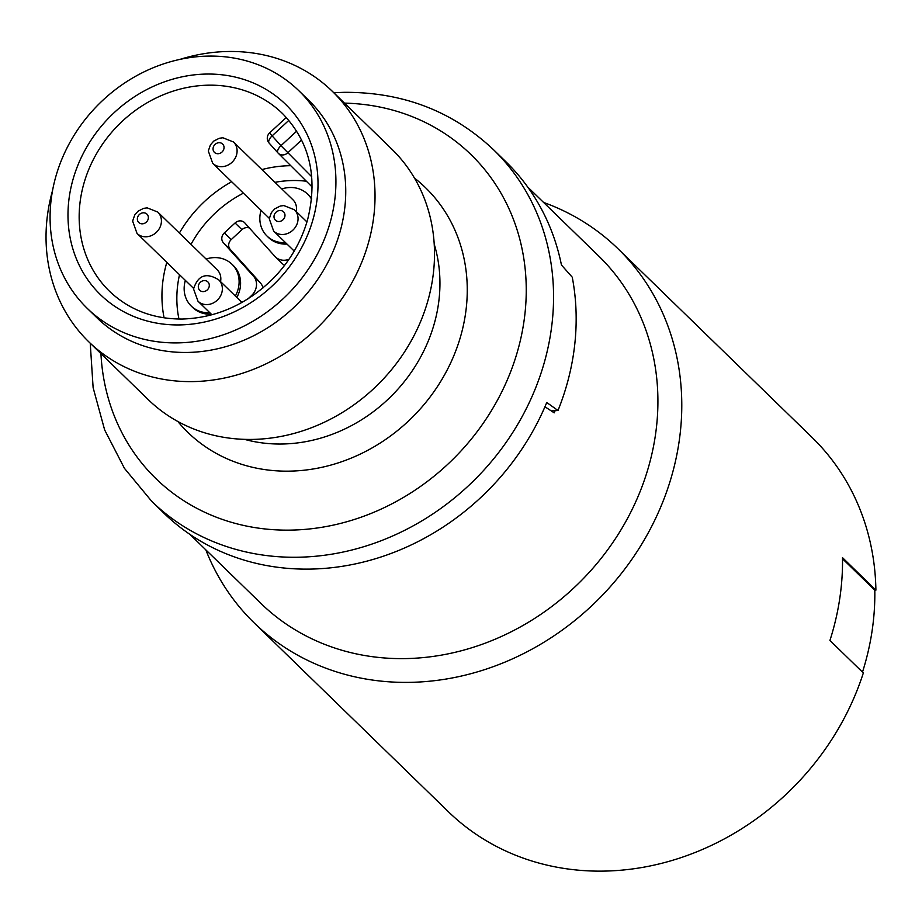 <?xml version="1.0" encoding="UTF-8"?>
<svg xmlns="http://www.w3.org/2000/svg" width="922" height="922" viewBox="0 0 922 922"><rect width="100%" height="100%" fill="white"/><g stroke="black" fill="none" stroke-linecap="round" stroke-linejoin="round"><path stroke-width="1.38" d="M543.565 202.437A260.949 230.396 134.2 0 1 617.971 248.721L812.109 437.466A260.949 230.396 134.2 0 1 875.9 590.149L842.501 557.672A260.949 230.396 134.2 0 1 841.106 587.971A260.949 230.396 134.2 0 1 829.927 640.467L863.338 672.945A260.949 230.396 134.2 0 1 448.311 811.66L254.172 622.903A260.949 230.396 134.2 0 1 205.813 549.835M862.485 672.126A259.774 229.371 -45.8 0 0 874.805 590.172L842.512 558.778M875.9 590.149L874.805 590.76M617.971 248.721A260.949 230.396 134.2 0 1 680.367 431.703A260.949 230.396 134.2 0 1 409.725 682.361A260.949 230.396 134.2 0 1 254.172 622.903M189.897 534.368L260.903 603.403A242.267 213.904 134.2 0 0 405.323 658.596A242.267 213.904 -45.8 0 0 633.126 507.411A242.267 213.904 -45.8 0 0 598.666 255.993L527.649 186.959M333.787 92.719L344.01 92.327C402.776 91.981 452.644 111.136 493.604 149.79L505.809 161.65A245.183 216.486 134.2 0 1 561.452 265.017L572.251 277.188A245.183 216.486 -45.8 0 1 557.994 410.521L555.09 410.693A242.267 213.904 134.2 0 1 554.203 412.849L544.948 406.775M557.994 410.521L546.758 402.499A245.183 216.486 134.2 0 1 310.138 569.093A245.183 216.486 134.2 0 1 163.978 513.243L151.773 501.372A245.183 216.486 134.2 0 0 297.933 557.234A245.183 216.486 134.2 0 0 528.479 404.228A245.183 216.486 134.2 0 0 493.604 149.79M555.09 410.693L551.275 410.924M180.02 59.365A174.696 154.251 134.2 0 1 228.172 51.494A174.696 154.251 134.2 0 1 332.312 91.29L391.781 149.11A174.696 154.251 134.2 0 1 416.64 330.399A174.696 154.251 134.2 0 1 252.363 439.414A174.696 154.251 134.2 0 1 148.235 399.618L88.766 341.797A174.696 154.251 134.2 0 1 52.566 190.462M332.312 91.29A174.696 154.251 134.2 0 1 357.16 272.578A174.696 154.251 134.2 0 1 192.894 381.593A174.696 154.251 134.2 0 1 88.766 341.797M298.797 90.667L308.628 100.221A151.784 134.013 134.2 0 1 330.214 257.734A151.784 134.013 134.2 0 1 187.5 352.446A151.784 134.013 -45.8 0 1 97.017 317.871L87.198 308.317A151.784 134.013 134.2 0 1 65.6 150.805A151.784 134.013 134.2 0 1 208.326 56.092A151.784 134.013 134.2 0 1 298.797 90.667A151.784 134.013 134.2 0 1 320.395 248.179A151.784 134.013 134.2 0 1 177.669 342.892A151.784 134.013 134.2 0 1 87.198 308.317M311.763 176.794L280.956 145.699A7.295 3.423 138 0 0 277.995 152.96A7.295 3.423 138 0 0 278.052 153.029A7.295 6.431 -45.1 0 0 278.271 153.259A7.295 6.431 -45.1 0 0 287.71 152.868L301.621 139.994M288.84 120.367L272.117 135.857L269.616 132.895A7.295 7.295 0 0 0 269.143 143.117A7.295 3.423 -42 0 1 272.117 135.857L280.956 145.699L296.677 131.131M311.624 198.437A29.193 25.77 -45.8 0 0 309.135 195.591L307.671 194.162A29.193 25.77 -45.8 0 0 281.798 188.952M261.053 210.308A29.193 25.77 -45.8 0 0 259.992 215.541A29.193 25.77 -45.8 0 0 266.977 236.009L268.44 237.45A29.193 25.77 -45.8 0 0 286.973 244.053M236.839 297.46A29.193 25.77 -45.8 0 0 240.435 286.154A29.193 25.77 -45.8 0 0 233.45 265.686L231.975 264.245A29.193 25.77 -45.8 0 0 206.113 259.047M185.357 280.392A29.193 25.77 -45.8 0 0 184.308 285.636A29.193 25.77 -45.8 0 0 191.292 306.104L192.756 307.533A29.193 25.77 -45.8 0 0 211.288 314.148M251.96 296.239L251.395 295.697A14.591 12.885 -45.8 0 0 253.481 276.197L223.308 242.636A7.295 6.442 134.2 0 1 224.357 232.886L235.064 222.974A7.295 6.442 134.2 0 1 244.457 222.536A7.295 6.442 134.2 0 1 244.722 222.813L274.894 256.374A14.591 12.885 -45.8 0 0 275.424 256.927A14.591 12.885 -45.8 0 0 288.989 259.301M251.395 295.697L248.03 298.82M311.555 199.164A29.193 25.77 -45.8 0 0 307.671 194.162M296.227 211.53A14.89 13.139 -45.8 0 0 296.446 210.17A14.89 13.139 -45.8 0 0 292.885 199.728L233.462 141.965L222.87 137.77L219.298 138.265L213.743 141.089L210.412 144.892L208.314 151.001L212.705 163.309A14.89 13.139 134.2 0 0 221.58 166.698A14.89 13.139 -45.8 0 0 235.583 157.408A14.89 13.139 -45.8 0 0 233.462 141.965M266.977 236.009A29.193 25.77 -45.8 0 0 285.497 242.624M217.949 153.732A5.843 5.152 134.2 0 1 213.074 148.315A5.843 5.152 134.2 0 1 219.136 142.703A5.843 5.152 -45.8 0 1 224.011 148.131A5.843 5.152 -45.8 0 1 217.949 153.732M235.364 296.031A29.193 25.77 -45.8 0 0 238.959 284.714A29.193 25.77 -45.8 0 0 231.975 264.245M220.542 281.613A14.89 13.139 -45.8 0 0 220.75 280.265A14.89 13.139 -45.8 0 0 217.2 269.823L157.777 212.06L147.186 207.865L143.613 208.36L138.058 211.184L134.727 214.987L132.63 221.096L137.021 233.404A14.89 13.139 134.2 0 0 145.895 236.793A14.89 13.139 -45.8 0 0 159.898 227.504A14.89 13.139 -45.8 0 0 157.777 212.06M191.292 306.104A29.193 25.77 -45.8 0 0 209.813 312.708M142.265 223.827A5.843 5.152 134.2 0 1 137.39 218.399A5.843 5.152 134.2 0 1 143.452 212.798A5.843 5.152 -45.8 0 1 148.327 218.214A5.843 5.152 -45.8 0 1 142.265 223.827M198.345 286.2A5.843 5.152 -45.8 0 0 203.22 291.617A5.843 5.152 -45.8 0 0 209.271 286.016A5.843 5.152 134.2 0 0 204.396 280.588A5.843 5.152 134.2 0 0 198.345 286.2M278.905 221.522A5.843 5.152 134.2 0 1 274.03 216.105A5.843 5.152 134.2 0 1 280.081 210.493A5.843 5.152 -45.8 0 1 284.956 215.921A5.843 5.152 -45.8 0 1 278.905 221.522M249.355 227.976A7.295 6.442 -45.8 0 0 241.933 229.67L231.238 239.582A7.295 6.442 -45.8 0 0 230.189 249.332L260.361 282.881A14.591 12.885 134.2 0 1 263.012 287.895M284.61 265.352A14.591 12.885 134.2 0 1 282.293 263.611L275.424 256.927M344.482 103.126A225.982 199.532 134.2 0 1 524.537 317.203A225.982 199.532 134.2 0 1 290.637 530.115A225.982 199.532 134.2 0 1 100.936 353.633M177.842 421.492A170.547 150.586 -45.8 0 0 289.439 471.142A170.547 150.586 134.2 0 0 453.186 357.263A170.547 150.586 134.2 0 0 414.485 178.084M434.216 244.192A151.346 133.632 134.2 0 1 282.155 444.012A151.346 133.632 -45.8 0 1 244.48 439.356M206.401 74.06A132.756 117.221 134.2 0 1 317.295 197.4A132.756 117.221 134.2 0 1 179.594 324.924A132.756 117.221 134.2 0 1 68.701 201.584A132.756 117.221 134.2 0 1 206.401 74.06M208.453 85.181A124.009 109.488 134.2 0 1 283.146 114.19C309.873 142.38 318.021 177.543 307.602 219.678C301.379 241.472 290.142 260.845 273.869 277.799C247.453 304.122 216.958 317.86 182.395 319.035C153.79 319.15 129.748 310.138 110.26 291.997A124.009 109.488 134.2 0 1 91.589 163.102A124.009 109.488 134.2 0 1 208.453 85.181M164.093 317.848A122.741 108.37 134.2 0 1 166.813 262.355M179.375 233.059A122.741 108.37 134.2 0 1 231.653 181.726M261.871 169.579A122.741 108.37 134.2 0 1 289.911 165.695A122.741 108.37 134.2 0 1 290.764 165.683M312.201 187.028L278.271 153.259A7.295 7.295 0 0 1 277.995 152.96L269.143 143.117A7.295 3.423 -42 0 0 269.212 143.187L277.937 152.891M306.381 181.231A111.066 98.066 -45.8 0 0 274.975 182.326M243.42 193.159A111.066 98.066 -45.8 0 0 191.004 244.365M179.513 274.721A111.066 98.066 -45.8 0 0 178.96 319.047M218.721 279.85A14.89 13.139 134.2 0 1 222.283 290.292A14.89 13.139 -45.8 0 1 212.694 303.257A14.89 13.139 -45.8 0 1 197.976 301.194L193.562 288.978C197.942 275.194 206.332 272.151 218.721 279.85L241.956 302.439M282.535 234.499A14.89 13.139 -45.8 0 0 296.527 225.21A14.89 13.139 -45.8 0 0 294.418 209.755L283.815 205.56L280.242 206.055L274.687 208.891L271.356 212.682L269.259 218.791L273.661 231.099A14.89 13.139 134.2 0 0 282.535 234.499M260.361 282.881L253.481 276.197M223.308 242.636L230.189 249.332M224.357 232.886L231.238 239.582M235.064 222.974L241.933 229.67M90.241 343.226L93.122 387.666L104.647 429.917L124.435 468.318L151.773 501.372M286.246 117.486L269.616 132.895M269.316 218.341L212.705 163.309M193.632 288.436L137.021 233.404M211.945 314.782L197.976 301.194M306.945 221.937L294.418 209.755M294.199 251.072L273.661 231.099"/></g></svg>
